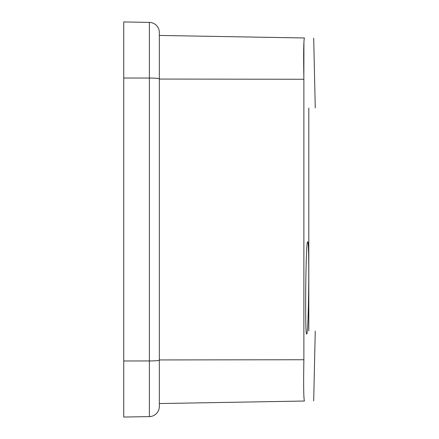 <?xml version="1.0" encoding="UTF-8"?>
<svg xmlns="http://www.w3.org/2000/svg" width="439" height="439" viewBox="0 0 439 439"><rect width="100%" height="100%" fill="white"/><g stroke="black" fill="none" stroke-linecap="round" stroke-linejoin="round"><path stroke-width="0.66" d="M123.738 360.979L123.738 417.05L149.381 416.6L149.381 360.946L123.738 360.979L123.738 21.95L149.381 22.4A10.13 10.13 0 0 1 159.335 32.524A10.13 10.13 0 0 0 149.381 22.4A10.13 10.13 0 0 1 159.335 32.524L159.335 78.839A10.13 0.785 -0 0 0 149.381 78.054L123.738 78.021M307.459 242.054L307.624 241.801C309.709 238.937 308.677 336.779 306.652 333.953C304.869 336.894 305.698 245.149 307.459 242.054M304.436 401.026C303.634 398.853 303.448 385.091 303.876 359.739C303.448 385.074 303.634 398.831 304.436 401.026C316.777 400.807 316.777 400.807 304.436 401.026C316.777 400.807 316.777 400.807 304.436 401.026L159.335 403.556L159.335 406.476A10.13 10.13 0 0 1 149.381 416.6A10.13 10.13 0 0 0 159.335 406.476A10.13 10.13 0 0 1 149.381 416.6M303.848 78.005L303.925 41.661M159.335 32.524L159.335 35.444L304.436 37.974C316.777 38.193 316.777 38.193 304.436 37.974C316.777 38.193 316.777 38.193 304.436 37.974C303.634 40.147 303.448 53.909 303.876 79.261L303.876 359.739L159.335 359.936M308.809 330.94C317.413 330.94 317.413 330.94 308.809 330.94C317.413 330.94 317.413 330.94 308.809 330.94L308.809 108.06C317.413 108.06 317.413 108.06 308.809 108.06C317.413 108.06 317.413 108.06 308.809 108.06M303.876 79.261L159.335 79.064M159.335 406.476L159.335 360.161A10.13 0.785 0 0 1 149.381 360.946L149.381 22.4M313.693 38.138L315.262 107.95M313.693 400.862L315.262 331.05M159.335 360.161L159.335 78.839"/></g></svg>
